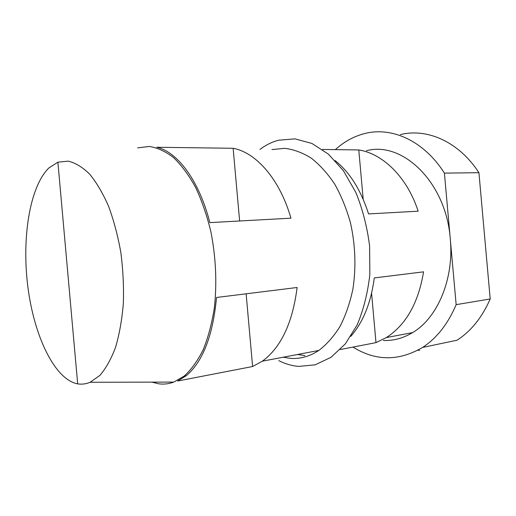 <?xml version="1.0" encoding="UTF-8"?>
<svg xmlns="http://www.w3.org/2000/svg" width="516" height="516" viewBox="0 0 516 516"><rect width="100%" height="100%" fill="white"/><g stroke="black" fill="none" stroke-linecap="round" stroke-linejoin="round"><path stroke-width="0.77" d="M340.257 349.545L375.983 342.63L386.303 337.599C405.969 324.912 418.386 302.989 423.559 271.835L374.268 277.937C371.004 302.711 363.167 322.197 350.757 336.387M400.371 134.592C426.932 127.987 458.589 141.397 478.932 172.692L490.2 298.964C482.041 317.521 470.966 331.278 456.97 340.238L422.604 347.429C398.855 361.316 375.654 361.2 352.996 347.081M335.368 149.634C344.12 141.636 353.963 136.256 364.902 133.502C391.657 126.607 423.713 140.507 444.411 173.118L478.932 172.692M259.954 149.421C265.701 145.08 271.874 142.016 278.472 140.236L294.952 138.862L311.909 143.442L328.402 154.142L343.404 170.732L355.853 192.468C362.619 209.148 367.205 227.021 369.611 246.087L369.849 274.447C367.766 292.953 363.535 309.768 357.162 324.893L345.339 343.875L330.995 357.33L315.115 364.838L298.661 366.405C291.85 365.818 285.232 363.903 278.808 360.645M90.119 382.266C86.03 383.988 81.889 384.523 77.684 383.878C54.612 379.557 34.185 336.071 27.948 287.476C21.62 238.856 29.444 187.134 48.814 168.01L57.895 162.172L68.177 161.147C75.33 162.804 82.463 167.107 89.578 174.04C96.518 182.477 102.858 193.229 108.586 206.284C113.804 220.461 117.9 235.928 120.86 252.679C123.06 269.784 123.885 286.702 123.337 303.447C121.989 319.63 119.402 334.245 115.571 347.287C111.134 359.097 105.883 368.488 99.827 375.461L90.119 382.266L173.815 382.085C168.829 383.923 163.791 384.491 158.709 383.807L151.839 382.137M335.065 160.553C349.79 172.318 360.955 190.107 368.553 213.914L418.147 211.192C407.221 177.259 382.917 153.684 358.788 149.943L363.193 199.266M246.126 293.81L252.614 366.515L177.646 381.027L186.295 375.667C202.827 361.658 212.908 335.594 216.526 297.474L297.126 287.496C292.572 322.939 280.981 347.507 262.36 361.187L318.824 350.441C309.748 356.421 300.331 359.065 290.579 358.375L283.181 357.227M444.411 173.118L456.15 304.659L490.2 298.964M77.684 383.878L57.895 162.172M456.15 304.659C447.927 323.945 436.742 338.199 422.604 347.429M366.437 150.749C402.145 140.791 446.043 181.864 450.281 238.889C454.209 279.111 437.394 318.12 412.626 332.594C403.228 338.232 393.476 340.863 383.375 340.483M271.938 149.569L284.871 148.344C293.772 149.446 302.582 152.723 311.309 158.173C319.823 164.862 327.628 173.524 334.729 184.154C341.25 195.783 346.5 208.683 350.48 222.854C355.421 245.158 356.221 267.243 352.899 289.108C349.951 302.924 345.675 315.347 340.057 326.389C333.807 336.4 326.731 344.417 318.824 350.441M233.135 148.279L156.78 147.273C177.265 151.633 199.163 180.497 209.851 222.622L290.94 218.171C279.827 179.265 256.052 152.433 233.135 148.279L239.624 220.983M417.831 350.267L419.631 350.37M371.585 293.307L375.983 342.63M322.397 149.459L358.788 149.943M252.614 366.515L262.36 361.187M137.656 147.892L149.292 146.467C157.374 147.686 165.449 151.388 173.531 157.574C181.451 165.191 188.785 175.085 195.545 187.263C201.788 200.589 206.897 215.391 210.87 231.671C215.881 257.303 217.062 282.581 214.398 307.504C211.941 323.19 208.225 337.225 203.252 349.59C197.686 360.742 191.346 369.566 184.231 376.061L173.815 382.085M304.956 355.601L297.506 354.498M386.303 337.599L412.626 332.594M184.231 376.061L186.295 375.667"/></g></svg>
